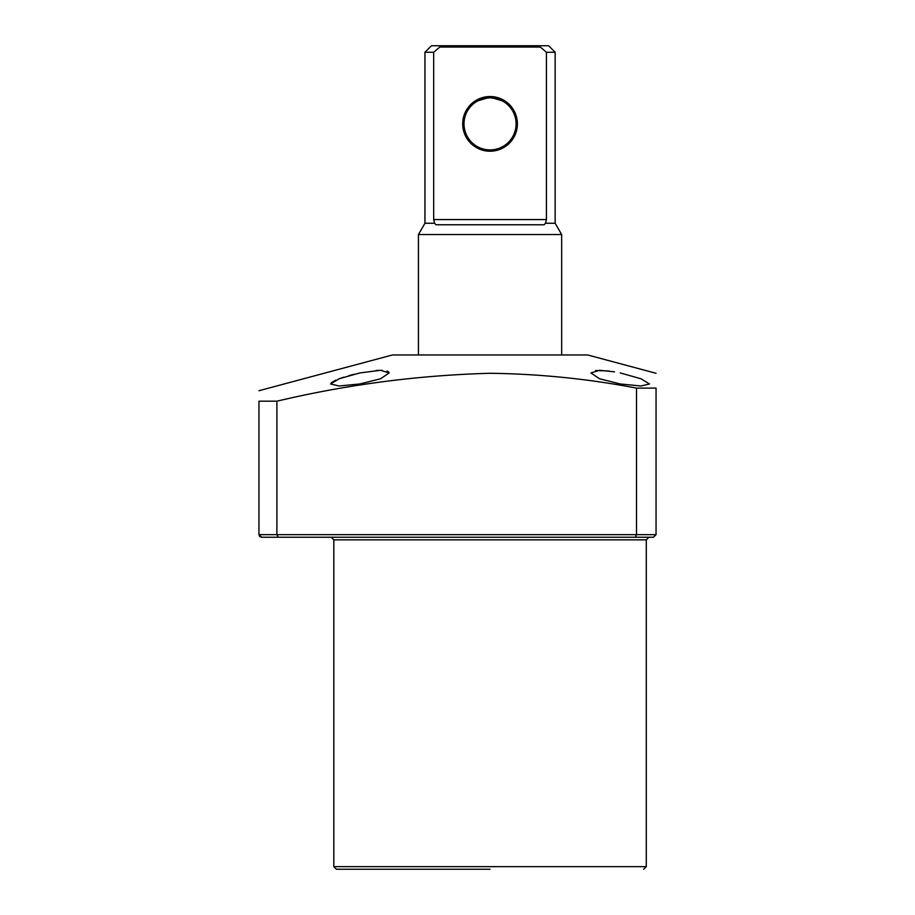 <?xml version="1.0" encoding="UTF-8"?>
<svg xmlns="http://www.w3.org/2000/svg" width="915" height="915" viewBox="0 0 915 915"><rect width="100%" height="100%" fill="white"/><g stroke="black" fill="none" stroke-linecap="round" stroke-linejoin="round"><path stroke-width="1.37" d="M336.411 869.25L333.815 866.642L646.287 866.642L646.287 539.85L648.895 537.242L638.144 537.242M602.345 537.242L490.051 537.242M490.051 869.25L336.411 869.25L490.051 869.25M354.174 374.246L348.752 375.665M343.766 377.163L339.351 378.684M335.725 380.148L331.161 382.859M359.847 383.968L339.133 385.993L330.555 383.968L339.191 378.741L359.847 372.943L380.571 370.289L389.15 372.943L380.606 378.741L359.847 383.968M620.244 372.943L640.923 378.753L649.547 383.968L640.98 385.993L620.244 383.968L599.474 378.741L590.953 372.943L599.508 370.289L614.537 371.833M608.955 370.987L595.665 370.495M656.055 373.286L587.693 354.974L392.398 354.974L258.945 390.728M636.52 388.12L656.055 388.12L656.055 534.646L636.52 534.646L636.52 388.12C588.139 378.856 539.312 373.903 490.051 373.286C418.144 375.253 347.094 384.552 276.902 401.193L276.902 534.646L278.183 537.242L653.447 537.242L656.055 534.646L653.447 537.242M656.055 388.12C656.055 368.779 656.055 368.779 656.055 388.12C656.055 368.779 656.055 368.779 656.055 388.12M258.945 420.946L258.945 484.287M261.553 537.242L278.183 537.242L276.902 534.646L258.945 534.646L261.553 537.242L259.723 536.499M276.902 534.646L636.52 534.646L635.445 537.242M276.902 401.193L258.945 401.193L258.945 534.646L259.711 536.487M258.945 401.193C258.945 387.4 258.945 387.4 258.945 401.193M388.669 371.913L387.079 371.044M382.15 370.323L376.168 370.472M418.441 354.974L418.441 234.537L424.949 223.26L424.949 52.258L431.457 45.75L440.492 45.75L439.772 47.054L540.319 47.054L546.427 52.258L546.427 219.566L545.512 223.26L544.15 224.77L545.512 223.26L555.153 223.26L561.661 234.537L418.441 234.537M561.661 354.974L561.661 234.537M546.427 219.566L433.676 219.566L434.591 223.26L435.952 224.77L434.591 223.26L424.949 223.26M555.153 223.26L555.153 52.258L546.427 52.258M433.676 219.566L433.676 52.258L424.949 52.258M433.676 52.258L439.772 47.054M462.704 123.868A27.347 27.347 0 0 0 490.051 151.215A27.347 27.347 0 0 0 517.387 123.868A27.347 27.347 0 0 0 490.051 96.533A27.347 27.347 0 0 0 462.704 123.868M464.008 123.868A26.043 26.043 0 0 0 490.051 149.911A26.043 26.043 0 0 0 516.094 123.868A26.043 26.043 0 0 0 490.051 97.825A26.043 26.043 0 0 0 464.008 123.868M497.314 98.866L502.049 100.764L492.636 97.962M490.074 97.825L485.019 98.317M482.788 98.866L478.042 100.764L487.466 97.962M544.15 224.77L435.952 224.77M555.153 52.258L548.634 45.75L539.61 45.75L540.319 47.054M440.492 45.75L539.61 45.75M490.028 97.825L495.084 98.317M646.287 539.85L333.815 539.85L331.207 537.242M333.815 866.642L333.815 539.85M646.287 866.642L643.68 869.25"/></g></svg>
